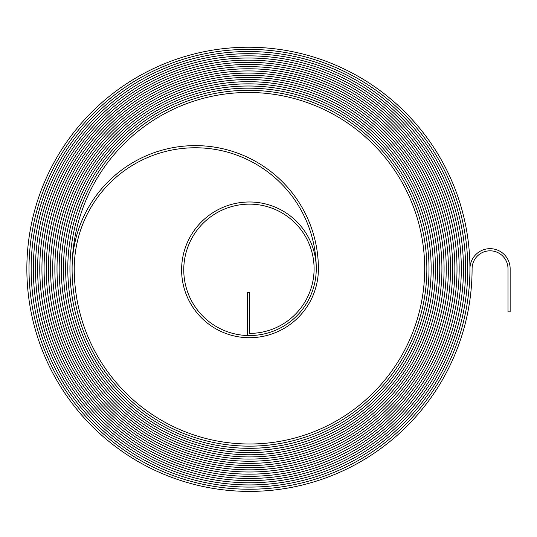 <?xml version="1.0" encoding="UTF-8"?>
<svg xmlns="http://www.w3.org/2000/svg" width="537" height="537" viewBox="0 0 537 537"><rect width="100%" height="100%" fill="white"/><g stroke="black" fill="none" stroke-linecap="round" stroke-linejoin="round"><path stroke-width="0.81" d="M490.039 250.819A17.956 17.956 0 0 1 507.995 268.775L507.995 311.863L510.15 311.863L510.15 268.775A20.111 20.111 0 0 0 490.039 248.665A20.111 20.111 0 0 0 469.935 268.775A221.539 221.539 0 0 0 248.389 47.229A221.539 221.539 0 0 0 26.85 268.775A222.62 222.62 0 0 0 249.47 491.395A222.62 222.62 0 0 0 472.09 268.775A17.956 17.956 0 0 1 490.039 250.819M248.389 49.384A219.385 219.385 0 0 0 29.005 268.775A220.465 220.465 0 0 0 249.47 489.241A220.465 220.465 0 0 0 469.935 268.775A220.465 220.465 0 0 1 249.47 489.241A220.465 220.465 0 0 1 29.005 268.775A219.391 219.391 0 0 1 248.389 49.384A219.391 219.391 0 0 1 467.781 268.775A219.385 219.385 0 0 0 248.389 49.384M248.389 51.539A217.23 217.23 0 0 0 31.159 268.775A218.311 218.311 0 0 0 249.47 487.086A218.311 218.311 0 0 0 467.781 268.775A218.311 218.311 0 0 1 249.47 487.086A218.311 218.311 0 0 1 31.159 268.775A217.237 217.237 0 0 1 248.389 51.539A217.237 217.237 0 0 1 465.626 268.775A217.23 217.23 0 0 0 248.389 51.539M248.389 53.693A215.082 215.082 0 0 0 33.314 268.775A216.156 216.156 0 0 0 249.47 484.931A216.156 216.156 0 0 0 465.626 268.775A216.156 216.156 0 0 1 249.47 484.931A216.156 216.156 0 0 1 33.314 268.775A215.082 215.082 0 0 1 248.389 53.693A215.082 215.082 0 0 1 463.471 268.775A215.082 215.082 0 0 0 248.389 53.693M248.389 55.848A212.927 212.927 0 0 0 35.469 268.775A214.001 214.001 0 0 0 249.47 482.776A214.001 214.001 0 0 0 463.471 268.775A214.001 214.001 0 0 1 249.47 482.776A214.001 214.001 0 0 1 35.469 268.775A212.927 212.927 0 0 1 248.389 55.848A212.927 212.927 0 0 1 461.317 268.775A212.927 212.927 0 0 0 248.389 55.848M248.389 58.003A210.773 210.773 0 0 0 37.624 268.775A211.847 211.847 0 0 0 249.47 480.622A211.847 211.847 0 0 0 461.317 268.775A211.847 211.847 0 0 1 249.47 480.622A211.847 211.847 0 0 1 37.624 268.775A210.773 210.773 0 0 1 248.389 58.003A210.773 210.773 0 0 1 459.162 268.775A210.773 210.773 0 0 0 248.389 58.003M248.389 60.157A208.618 208.618 0 0 0 39.778 268.775A209.692 209.692 0 0 0 249.47 478.467A209.692 209.692 0 0 0 459.162 268.775A209.692 209.692 0 0 1 249.47 478.467A209.692 209.692 0 0 1 39.778 268.775A208.618 208.618 0 0 1 248.389 60.157A208.618 208.618 0 0 1 457.007 268.775A208.618 208.618 0 0 0 248.389 60.157M248.389 62.312A206.463 206.463 0 0 0 41.933 268.775A207.537 207.537 0 0 0 249.47 476.312A207.537 207.537 0 0 0 457.007 268.775A207.537 207.537 0 0 1 249.47 476.312A207.537 207.537 0 0 1 41.933 268.775A206.463 206.463 0 0 1 248.389 62.312A206.463 206.463 0 0 1 454.852 268.775A206.463 206.463 0 0 0 248.389 62.312M248.389 64.467A204.308 204.308 0 0 0 44.088 268.775A205.382 205.382 0 0 0 249.47 474.158A205.382 205.382 0 0 0 454.852 268.775A205.382 205.382 0 0 1 249.47 474.158A205.382 205.382 0 0 1 44.088 268.775A204.308 204.308 0 0 1 248.389 64.467A204.308 204.308 0 0 1 452.698 268.775A204.308 204.308 0 0 0 248.389 64.467M248.389 66.622A202.154 202.154 0 0 0 46.242 268.775A203.228 203.228 0 0 0 249.47 472.003A203.228 203.228 0 0 0 452.698 268.775A203.228 203.228 0 0 1 249.47 472.003A203.228 203.228 0 0 1 46.236 268.775A202.154 202.154 0 0 1 248.389 66.622A202.154 202.154 0 0 1 450.543 268.775A202.154 202.154 0 0 0 248.389 66.622M248.389 68.776A199.999 199.999 0 0 0 48.397 268.775A201.073 201.073 0 0 0 249.47 469.848A201.073 201.073 0 0 0 450.543 268.775A201.073 201.073 0 0 1 249.47 469.848A201.073 201.073 0 0 1 48.39 268.775A199.999 199.999 0 0 1 248.389 68.776A199.999 199.999 0 0 1 448.388 268.775A199.999 199.999 0 0 0 248.389 68.776M248.389 70.931A197.844 197.844 0 0 0 50.545 268.775A198.918 198.918 0 0 0 249.47 467.693A198.918 198.918 0 0 0 448.388 268.775A198.925 198.925 0 0 1 249.47 467.693A198.925 198.925 0 0 1 50.545 268.775A197.844 197.844 0 0 1 248.389 70.931A197.844 197.844 0 0 1 446.234 268.775A197.844 197.844 0 0 0 248.389 70.931M248.389 73.086A195.69 195.69 0 0 0 52.7 268.775A196.764 196.764 0 0 0 249.47 465.539A196.764 196.764 0 0 0 446.234 268.775A196.77 196.77 0 0 1 249.47 465.539A196.77 196.77 0 0 1 52.7 268.775A195.69 195.69 0 0 1 248.389 73.086A195.69 195.69 0 0 1 444.079 268.775A195.69 195.69 0 0 0 248.389 73.086M248.389 75.24A193.535 193.535 0 0 0 54.855 268.775A194.616 194.616 0 0 0 249.47 463.384A194.616 194.616 0 0 0 444.079 268.775A194.616 194.616 0 0 1 249.47 463.384A194.616 194.616 0 0 1 54.855 268.775A193.535 193.535 0 0 1 248.389 75.24A193.535 193.535 0 0 1 441.931 268.775A193.535 193.535 0 0 0 248.389 75.24M248.389 77.395A191.38 191.38 0 0 0 57.009 268.775A192.461 192.461 0 0 0 249.47 461.229A192.461 192.461 0 0 0 441.924 268.775A192.461 192.461 0 0 1 249.47 461.229A192.461 192.461 0 0 1 57.009 268.775A191.38 191.38 0 0 1 248.389 77.388A191.38 191.38 0 0 1 439.776 268.775A191.38 191.38 0 0 0 248.389 77.395M248.389 79.55A189.225 189.225 0 0 0 59.164 268.775A190.306 190.306 0 0 0 249.47 459.075A190.306 190.306 0 0 0 439.769 268.775A190.306 190.306 0 0 1 249.47 459.075A190.306 190.306 0 0 1 59.164 268.775A189.225 189.225 0 0 1 248.389 79.543A189.225 189.225 0 0 1 437.621 268.775A189.225 189.225 0 0 0 248.389 79.55M248.389 81.698A187.071 187.071 0 0 0 61.319 268.775A188.151 188.151 0 0 0 249.47 456.92A188.151 188.151 0 0 0 437.621 268.775A188.151 188.151 0 0 1 249.47 456.92A188.151 188.151 0 0 1 61.319 268.775A187.071 187.071 0 0 1 248.389 81.698A187.071 187.071 0 0 1 435.467 268.775A187.071 187.071 0 0 0 248.389 81.698M248.389 83.853A184.916 184.916 0 0 0 63.473 268.775A185.997 185.997 0 0 0 249.47 454.765A185.997 185.997 0 0 0 435.467 268.775A185.997 185.997 0 0 1 249.47 454.765A185.997 185.997 0 0 1 63.473 268.775A184.916 184.916 0 0 1 248.389 83.853A184.916 184.916 0 0 1 433.312 268.775A184.916 184.916 0 0 0 248.389 83.853M248.389 86.007A182.761 182.761 0 0 0 65.628 268.775A183.842 183.842 0 0 0 249.47 452.61A183.842 183.842 0 0 0 433.312 268.775A183.842 183.842 0 0 1 249.47 452.617A183.842 183.842 0 0 1 65.628 268.775A182.761 182.761 0 0 1 248.389 86.007A182.761 182.761 0 0 1 431.157 268.775A182.761 182.761 0 0 0 248.389 86.007M248.389 88.162A180.607 180.607 0 0 0 67.783 268.775A181.687 181.687 0 0 0 249.47 450.456A181.687 181.687 0 0 0 431.157 268.775A181.687 181.687 0 0 1 249.47 450.462A181.687 181.687 0 0 1 67.783 268.775A180.607 180.607 0 0 1 248.389 88.162A180.607 180.607 0 0 1 429.003 268.775A180.607 180.607 0 0 0 248.389 88.162M248.389 90.317A178.452 178.452 0 0 0 69.938 268.775A179.533 179.533 0 0 0 249.47 448.308A179.533 179.533 0 0 0 429.003 268.775A179.533 179.533 0 0 1 249.47 448.308A179.533 179.533 0 0 1 69.938 268.775A178.452 178.452 0 0 1 248.389 90.317A178.452 178.452 0 0 1 426.848 268.775A178.452 178.452 0 0 0 248.389 90.317M195.253 145.614A123.161 123.161 0 0 0 72.092 268.775A177.378 177.378 0 0 0 249.47 446.153A177.378 177.378 0 0 0 426.848 268.775A177.378 177.378 0 0 1 249.47 446.153A177.378 177.378 0 0 1 72.092 268.775A176.304 176.304 0 0 1 248.389 92.471A176.304 176.304 0 0 1 424.693 268.775A175.223 175.223 0 0 1 249.47 443.998A175.223 175.223 0 0 1 74.247 268.775A121.006 121.006 0 0 1 195.253 147.769A121.006 121.006 0 0 1 316.253 268.775A66.783 66.783 0 0 1 249.47 335.558A65.709 65.709 0 0 1 183.761 269.849A65.709 65.709 0 0 1 249.47 204.141A64.635 64.635 0 0 1 314.098 268.775A64.635 64.635 0 0 1 249.47 333.403L249.47 292.47L247.315 292.47L247.315 335.524A66.783 66.783 0 0 0 316.246 269.849A66.783 66.783 0 0 0 249.47 201.986A67.863 67.863 0 0 0 181.607 269.849A67.863 67.863 0 0 0 249.47 337.713A68.937 68.937 0 0 0 318.407 268.775A123.161 123.161 0 0 0 195.253 145.614"/></g></svg>
